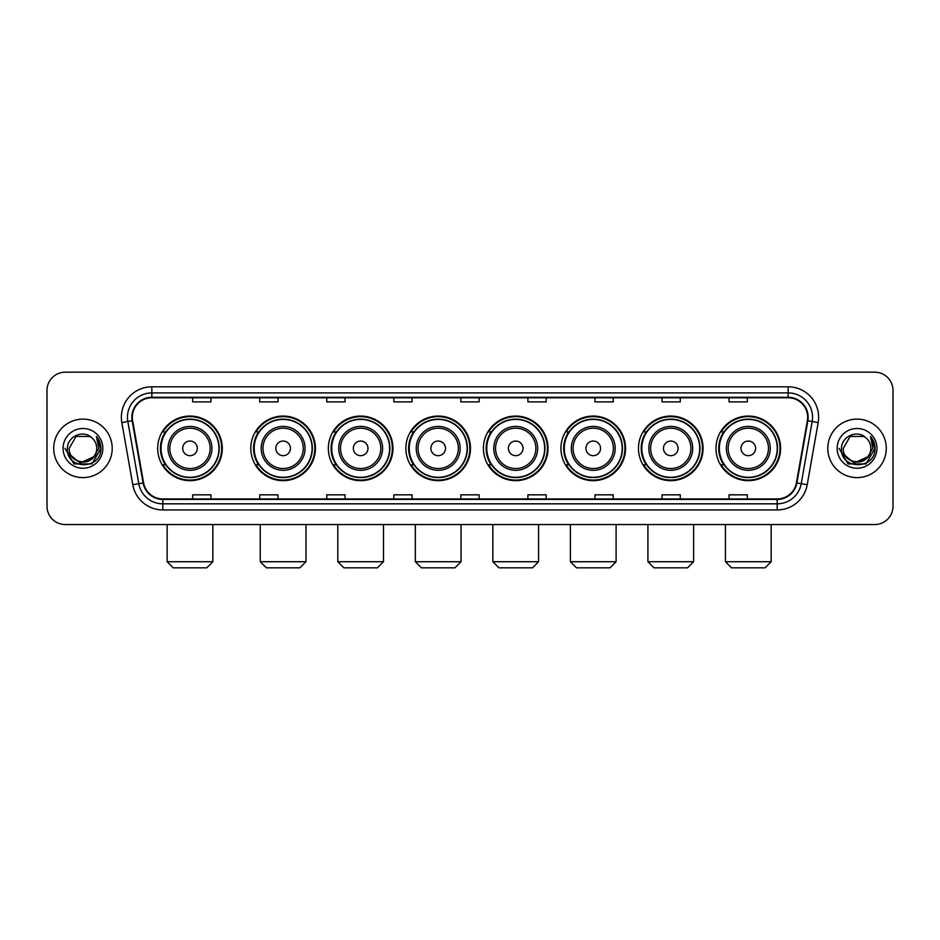 <?xml version="1.0" encoding="UTF-8"?>
<svg xmlns="http://www.w3.org/2000/svg" width="940" height="940" viewBox="0 0 940 940"><rect width="100%" height="100%" fill="white"/><g stroke="black" fill="none" stroke-linecap="round" stroke-linejoin="round"><path stroke-width="1.41" d="M715.998 448.368A32.301 32.301 0 0 0 748.299 480.669A32.301 32.301 0 0 0 780.611 448.368A32.301 32.301 0 0 0 748.299 416.056A32.301 32.301 0 0 0 715.998 448.368M638.471 448.368A32.301 32.301 0 0 0 670.772 480.669A32.301 32.301 0 0 0 703.073 448.368A32.301 32.301 0 0 0 670.772 416.056A32.301 32.301 0 0 0 638.471 448.368M560.933 448.368A32.301 32.301 0 0 0 593.246 480.669A32.301 32.301 0 0 0 625.547 448.368A32.301 32.301 0 0 0 593.246 416.056A32.301 32.301 0 0 0 560.933 448.368M483.407 448.368A32.301 32.301 0 0 0 515.707 480.669A32.301 32.301 0 0 0 548.02 448.368A32.301 32.301 0 0 0 515.707 416.056A32.301 32.301 0 0 0 483.407 448.368M405.88 448.368A32.301 32.301 0 0 0 438.181 480.669A32.301 32.301 0 0 0 470.482 448.368A32.301 32.301 0 0 0 438.181 416.056A32.301 32.301 0 0 0 405.88 448.368M328.354 448.368A32.301 32.301 0 0 0 360.654 480.669A32.301 32.301 0 0 0 392.955 448.368A32.301 32.301 0 0 0 360.654 416.056A32.301 32.301 0 0 0 328.354 448.368M250.816 448.368A32.301 32.301 0 0 0 283.128 480.669A32.301 32.301 0 0 0 315.429 448.368A32.301 32.301 0 0 0 283.128 416.056A32.301 32.301 0 0 0 250.816 448.368M157.685 448.368A32.301 32.301 0 0 0 189.986 480.669A32.301 32.301 0 0 0 222.298 448.368A32.301 32.301 0 0 0 189.986 416.056A32.301 32.301 0 0 0 157.685 448.368M165.44 464.818A29.563 29.563 0 0 1 165.44 431.906M258.571 464.818A29.563 29.563 0 0 1 258.571 431.906M336.097 464.818A29.563 29.563 0 0 1 336.097 431.906M413.623 464.818A29.563 29.563 0 0 1 413.623 431.906M491.162 464.818A29.563 29.563 0 0 1 491.162 431.906M568.688 464.818A29.563 29.563 0 0 1 568.688 431.906M646.215 464.818A29.563 29.563 0 0 1 646.215 431.906M723.741 464.818A29.563 29.563 0 0 1 723.741 431.906M47 390.464L47 506.261A18.283 18.283 0 0 0 65.283 524.555L874.717 524.555A18.283 18.283 0 0 0 893 506.261L893 390.464A18.283 18.283 0 0 0 874.717 372.17L65.283 372.17A18.283 18.283 0 0 0 47 390.464L47 506.261M53.709 448.368A29.258 29.258 0 0 0 82.967 477.614A29.258 29.258 0 0 0 112.213 448.368A29.258 29.258 0 0 0 82.967 419.111A29.258 29.258 0 0 0 53.709 448.368A29.258 29.258 0 0 0 82.967 477.614A29.258 29.258 0 0 0 112.213 448.368A29.258 29.258 0 0 0 82.967 419.111A29.258 29.258 0 0 0 53.709 448.368M827.788 448.368A29.258 29.258 0 0 0 857.033 477.614A29.258 29.258 0 0 0 886.291 448.368A29.258 29.258 0 0 0 857.033 419.111A29.258 29.258 0 0 0 827.788 448.368A29.258 29.258 0 0 0 857.033 477.614A29.258 29.258 0 0 0 886.291 448.368A29.258 29.258 0 0 0 857.033 419.111A29.258 29.258 0 0 0 827.788 448.368M132.329 417.278A19.505 19.505 0 0 1 151.834 397.773L788.167 397.773A19.505 19.505 0 0 1 807.378 420.662L796.415 482.831A19.505 19.505 0 0 1 777.204 498.952L162.796 498.952A19.505 19.505 0 0 1 143.585 482.831L132.622 420.662A19.505 19.505 0 0 1 132.329 417.278M131.847 417.278A19.987 19.987 0 0 0 132.152 420.744L143.115 482.913A19.987 19.987 0 0 0 162.796 499.434L777.204 499.434A19.987 19.987 0 0 0 796.885 482.913L807.848 420.744A19.987 19.987 0 0 0 788.167 397.291L151.834 397.291A19.987 19.987 0 0 0 131.847 417.278M121.824 422.565A30.48 30.48 0 0 1 151.834 386.798L788.167 386.798A30.48 30.48 0 0 1 818.176 422.565L807.213 484.735A30.48 30.48 0 0 1 777.204 509.927L162.796 509.927A30.48 30.48 0 0 1 132.787 484.735L121.824 422.565L127.828 421.508A24.381 24.381 0 0 1 151.834 392.897L788.167 392.897A24.381 24.381 0 0 1 812.172 421.508L801.209 483.677A24.381 24.381 0 0 1 777.204 503.828L162.796 503.828A24.381 24.381 0 0 1 138.791 483.677L127.828 421.508A24.381 24.381 0 0 1 127.452 417.278M874.717 372.17L65.283 372.17M65.283 524.555L874.717 524.555M893 506.261L893 390.464M796.885 482.913L801.209 483.677L812.172 421.508L818.176 422.565M460.859 397.773L460.859 401.897L479.142 401.897L479.142 397.773M393.813 397.773L393.813 401.897L412.096 401.897L412.096 397.773M326.768 397.773L326.768 401.897L345.051 401.897L345.051 397.773M259.722 397.773L259.722 401.897L278.005 401.897L278.005 397.773M192.677 397.773L192.677 401.897L210.959 401.897L210.959 397.773M527.904 397.773L527.904 401.897L546.187 401.897L546.187 397.773M594.949 397.773L594.949 401.897L613.232 401.897L613.232 397.773M661.995 397.773L661.995 401.897L680.278 401.897L680.278 397.773M729.041 397.773L729.041 401.897L747.323 401.897L747.323 397.773M479.142 498.952L479.142 494.828L460.859 494.828L460.859 498.952M412.096 498.952L412.096 494.828L393.813 494.828L393.813 498.952M345.051 498.952L345.051 494.828L326.768 494.828L326.768 498.952M278.005 498.952L278.005 494.828L259.722 494.828L259.722 498.952M210.959 498.952L210.959 494.828L192.677 494.828L192.677 498.952M546.187 498.952L546.187 494.828L527.904 494.828L527.904 498.952M613.232 498.952L613.232 494.828L594.949 494.828L594.949 498.952M680.278 498.952L680.278 494.828L661.995 494.828L661.995 498.952M747.323 498.952L747.323 494.828L729.041 494.828L729.041 498.952M93.518 457.216C86.21 467.098 68.467 460.776 69.184 448.368C68.338 466.134 97.584 466.134 96.738 448.368C97.584 466.134 68.338 466.134 69.184 448.368L76.069 436.43L89.852 436.43L91.991 437.958C83.531 429.098 67.257 436.395 67.41 448.368C65.859 469.624 100.333 470.188 100.897 449.39L100.921 448.368C100.874 443.845 99.37 439.873 96.421 436.454L98.794 448.368L93.518 457.216A13.771 13.771 0 0 0 96.738 448.368C97.584 466.134 68.338 466.134 69.184 448.368L76.069 436.43M96.738 448.368A13.771 13.771 0 0 0 91.991 437.958M94.4 456.476L80.029 462.997L67.833 452.833M63.086 448.368A19.869 19.869 0 0 0 82.967 468.238A19.869 19.869 0 0 0 102.836 448.368A19.869 19.869 0 0 0 82.967 428.487A19.869 19.869 0 0 0 63.086 448.368M96.421 436.454L100.921 448.885L100.087 442.916L100.921 448.885L100.087 442.916L100.921 448.885L96.55 436.606L100.921 448.885L96.55 436.606L100.921 448.368L91.944 463.925L73.978 463.925L65.001 448.368M96.55 436.606L100.921 448.897M206.753 567.831L173.23 567.831L167.132 561.732L212.851 561.732L206.753 567.831M197.306 448.368A7.308 7.308 0 0 0 189.986 441.048A7.308 7.308 0 0 0 182.677 448.368A7.308 7.308 0 0 0 189.986 455.677A7.308 7.308 0 0 0 197.306 448.368M211.935 448.368A21.937 21.937 0 0 0 189.986 426.419A21.937 21.937 0 0 0 168.049 448.368A21.937 21.937 0 0 0 189.986 470.305A21.937 21.937 0 0 0 211.935 448.368A21.937 21.937 0 0 1 189.986 470.305A21.937 21.937 0 0 1 168.049 448.368M218.938 448.368A28.952 28.952 0 0 0 189.986 419.416A28.952 28.952 0 0 0 161.034 448.368A28.952 28.952 0 0 0 189.986 477.309A28.952 28.952 0 0 0 218.938 448.368M221.687 448.368A31.69 31.69 0 0 1 162.902 464.818L165.839 464.818A29.222 29.222 0 0 0 209.326 470.27A29.222 29.222 0 0 0 209.326 426.454A29.222 29.222 0 0 0 165.839 431.906L162.902 431.906A31.69 31.69 0 0 1 221.687 448.368M299.884 567.831L266.361 567.831L260.262 561.732L305.982 561.732L299.884 567.831M290.437 448.368A7.308 7.308 0 0 0 283.128 441.048A7.308 7.308 0 0 0 275.808 448.368A7.308 7.308 0 0 0 283.128 455.677A7.308 7.308 0 0 0 290.437 448.368M305.065 448.368A21.937 21.937 0 0 0 283.128 426.419A21.937 21.937 0 0 0 261.179 448.368A21.937 21.937 0 0 0 283.128 470.305A21.937 21.937 0 0 0 305.065 448.368A21.937 21.937 0 0 1 283.128 470.305A21.937 21.937 0 0 1 261.179 448.368M312.08 448.368A28.952 28.952 0 0 0 283.128 419.416A28.952 28.952 0 0 0 254.176 448.368A28.952 28.952 0 0 0 283.128 477.309A28.952 28.952 0 0 0 312.08 448.368M314.818 448.368A31.69 31.69 0 0 1 256.033 464.818L258.97 464.818A29.222 29.222 0 0 0 302.457 470.27A29.222 29.222 0 0 0 302.457 426.454A29.222 29.222 0 0 0 258.97 431.906L256.033 431.906A31.69 31.69 0 0 1 314.818 448.368M377.41 567.831L343.887 567.831L337.801 561.732L383.508 561.732L377.41 567.831M367.963 448.368A7.308 7.308 0 0 0 360.654 441.048A7.308 7.308 0 0 0 353.334 448.368A7.308 7.308 0 0 0 360.654 455.677A7.308 7.308 0 0 0 367.963 448.368M382.592 448.368A21.937 21.937 0 0 0 360.654 426.419A21.937 21.937 0 0 0 338.717 448.368A21.937 21.937 0 0 0 360.654 470.305A21.937 21.937 0 0 0 382.592 448.368A21.937 21.937 0 0 1 360.654 470.305A21.937 21.937 0 0 1 338.717 448.368M389.606 448.368A28.952 28.952 0 0 0 360.654 419.416A28.952 28.952 0 0 0 331.703 448.368A28.952 28.952 0 0 0 360.654 477.309A28.952 28.952 0 0 0 389.606 448.368M392.344 448.368A31.69 31.69 0 0 1 333.571 464.818L336.508 464.818A29.222 29.222 0 0 0 379.995 470.27A29.222 29.222 0 0 0 379.995 426.454A29.222 29.222 0 0 0 336.508 431.906L333.571 431.906A31.69 31.69 0 0 1 392.344 448.368M454.948 567.831L421.426 567.831L415.327 561.732L461.035 561.732L454.948 567.831M445.501 448.368A7.308 7.308 0 0 0 438.181 441.048A7.308 7.308 0 0 0 430.873 448.368A7.308 7.308 0 0 0 438.181 455.677A7.308 7.308 0 0 0 445.501 448.368M460.13 448.368A21.937 21.937 0 0 0 438.181 426.419A21.937 21.937 0 0 0 416.244 448.368A21.937 21.937 0 0 0 438.181 470.305A21.937 21.937 0 0 0 460.13 448.368A21.937 21.937 0 0 1 438.181 470.305A21.937 21.937 0 0 1 416.244 448.368M467.133 448.368A28.952 28.952 0 0 0 438.181 419.416A28.952 28.952 0 0 0 409.229 448.368A28.952 28.952 0 0 0 438.181 477.309A28.952 28.952 0 0 0 467.133 448.368M469.882 448.368A31.69 31.69 0 0 1 411.097 464.818L414.035 464.818A29.222 29.222 0 0 0 457.522 470.27A29.222 29.222 0 0 0 457.522 426.454A29.222 29.222 0 0 0 414.035 431.906L411.097 431.906A31.69 31.69 0 0 1 469.882 448.368M532.475 567.831L498.952 567.831L492.854 561.732L538.573 561.732L532.475 567.831M523.028 448.368A7.308 7.308 0 0 0 515.707 441.048A7.308 7.308 0 0 0 508.399 448.368A7.308 7.308 0 0 0 515.707 455.677A7.308 7.308 0 0 0 523.028 448.368M537.657 448.368A21.937 21.937 0 0 0 515.707 426.419A21.937 21.937 0 0 0 493.77 448.368A21.937 21.937 0 0 0 515.707 470.305A21.937 21.937 0 0 0 537.657 448.368A21.937 21.937 0 0 1 515.707 470.305A21.937 21.937 0 0 1 493.77 448.368M544.66 448.368A28.952 28.952 0 0 0 515.707 419.416A28.952 28.952 0 0 0 486.767 448.368A28.952 28.952 0 0 0 515.707 477.309A28.952 28.952 0 0 0 544.66 448.368M547.409 448.368A31.69 31.69 0 0 1 488.624 464.818L491.561 464.818A29.222 29.222 0 0 0 535.048 470.27A29.222 29.222 0 0 0 535.048 426.454A29.222 29.222 0 0 0 491.561 431.906L488.624 431.906A31.69 31.69 0 0 1 547.409 448.368M610.001 567.831L576.479 567.831L570.392 561.732L616.1 561.732L610.001 567.831M600.554 448.368A7.308 7.308 0 0 0 593.246 441.048A7.308 7.308 0 0 0 585.926 448.368A7.308 7.308 0 0 0 593.246 455.677A7.308 7.308 0 0 0 600.554 448.368M615.183 448.368A21.937 21.937 0 0 0 593.246 426.419A21.937 21.937 0 0 0 571.297 448.368A21.937 21.937 0 0 0 593.246 470.305A21.937 21.937 0 0 0 615.183 448.368A21.937 21.937 0 0 1 593.246 470.305A21.937 21.937 0 0 1 571.297 448.368M622.198 448.368A28.952 28.952 0 0 0 593.246 419.416A28.952 28.952 0 0 0 564.294 448.368A28.952 28.952 0 0 0 593.246 477.309A28.952 28.952 0 0 0 622.198 448.368M624.936 448.368A31.69 31.69 0 0 1 566.15 464.818L569.088 464.818A29.222 29.222 0 0 0 612.575 470.27A29.222 29.222 0 0 0 612.575 426.454A29.222 29.222 0 0 0 569.088 431.906L566.15 431.906A31.69 31.69 0 0 1 624.936 448.368M687.539 567.831L654.017 567.831L647.918 561.732L693.626 561.732L687.539 567.831M678.093 448.368A7.308 7.308 0 0 0 670.772 441.048A7.308 7.308 0 0 0 663.464 448.368A7.308 7.308 0 0 0 670.772 455.677A7.308 7.308 0 0 0 678.093 448.368M692.709 448.368A21.937 21.937 0 0 0 670.772 426.419A21.937 21.937 0 0 0 648.835 448.368A21.937 21.937 0 0 0 670.772 470.305A21.937 21.937 0 0 0 692.709 448.368A21.937 21.937 0 0 1 670.772 470.305A21.937 21.937 0 0 1 648.835 448.368M699.724 448.368A28.952 28.952 0 0 0 670.772 419.416A28.952 28.952 0 0 0 641.82 448.368A28.952 28.952 0 0 0 670.772 477.309A28.952 28.952 0 0 0 699.724 448.368M702.462 448.368A31.69 31.69 0 0 1 643.689 464.818L646.626 464.818A29.222 29.222 0 0 0 690.113 470.27A29.222 29.222 0 0 0 690.113 426.454A29.222 29.222 0 0 0 646.626 431.906L643.689 431.906A31.69 31.69 0 0 1 702.462 448.368M765.066 567.831L731.543 567.831L725.445 561.732L771.164 561.732L765.066 567.831M755.619 448.368A7.308 7.308 0 0 0 748.299 441.048A7.308 7.308 0 0 0 740.99 448.368A7.308 7.308 0 0 0 748.299 455.677A7.308 7.308 0 0 0 755.619 448.368M770.248 448.368A21.937 21.937 0 0 0 748.299 426.419A21.937 21.937 0 0 0 726.361 448.368A21.937 21.937 0 0 0 748.299 470.305A21.937 21.937 0 0 0 770.248 448.368A21.937 21.937 0 0 1 748.299 470.305A21.937 21.937 0 0 1 726.361 448.368M777.251 448.368A28.952 28.952 0 0 0 748.299 419.416A28.952 28.952 0 0 0 719.347 448.368A28.952 28.952 0 0 0 748.299 477.309A28.952 28.952 0 0 0 777.251 448.368M780 448.368A31.69 31.69 0 0 1 721.215 464.818L724.152 464.818A29.222 29.222 0 0 0 767.639 470.27A29.222 29.222 0 0 0 767.639 426.454A29.222 29.222 0 0 0 724.152 431.906L721.215 431.906A31.69 31.69 0 0 1 780 448.368M870.816 448.368C871.662 466.134 842.416 466.134 843.262 448.368L850.148 436.43L863.931 436.43L866.057 437.958C857.609 429.098 841.335 436.395 841.488 448.368C839.937 469.624 874.411 470.188 874.976 449.39L874.999 448.368C874.952 443.845 873.448 439.873 870.499 436.454L872.872 448.368L867.596 457.216A13.771 13.771 0 0 0 870.816 448.368C871.662 466.134 842.416 466.134 843.262 448.368C842.416 466.134 871.662 466.134 870.816 448.368A13.771 13.771 0 0 0 866.057 437.958M867.596 457.216C860.288 467.098 842.545 460.776 843.262 448.368M868.478 456.476L854.107 462.997L841.911 452.833M837.164 448.368A19.869 19.869 0 0 0 857.033 468.238A19.869 19.869 0 0 0 876.914 448.368A19.869 19.869 0 0 0 857.033 428.487A19.869 19.869 0 0 0 837.164 448.368M870.499 436.454L874.999 448.885L874.165 442.916L874.999 448.885L874.165 442.916L874.999 448.885L870.628 436.606L874.999 448.885L870.628 436.606L874.999 448.368L866.022 463.925L848.056 463.925L839.079 448.368M870.628 436.606L874.999 448.897M788.167 386.798L788.167 397.291M127.828 421.508L132.152 420.744M162.796 509.927L162.796 499.434M777.204 499.434L777.204 509.927M132.787 484.735L143.115 482.913M807.848 420.744L812.172 421.508M151.834 386.798L151.834 397.291M801.209 483.677L807.213 484.735M210.149 448.368A20.163 20.163 0 0 0 189.986 428.205A20.163 20.163 0 0 0 169.834 448.368A20.163 20.163 0 0 0 189.986 468.52A20.163 20.163 0 0 0 210.149 448.368M303.279 448.368A20.163 20.163 0 0 0 283.128 428.205A20.163 20.163 0 0 0 262.965 448.368A20.163 20.163 0 0 0 283.128 468.52A20.163 20.163 0 0 0 303.279 448.368M380.806 448.368A20.163 20.163 0 0 0 360.654 428.205A20.163 20.163 0 0 0 340.491 448.368A20.163 20.163 0 0 0 360.654 468.52A20.163 20.163 0 0 0 380.806 448.368M458.344 448.368A20.163 20.163 0 0 0 438.181 428.205A20.163 20.163 0 0 0 418.03 448.368A20.163 20.163 0 0 0 438.181 468.52A20.163 20.163 0 0 0 458.344 448.368M535.87 448.368A20.163 20.163 0 0 0 515.707 428.205A20.163 20.163 0 0 0 495.556 448.368A20.163 20.163 0 0 0 515.707 468.52A20.163 20.163 0 0 0 535.87 448.368M613.397 448.368A20.163 20.163 0 0 0 593.246 428.205A20.163 20.163 0 0 0 573.083 448.368A20.163 20.163 0 0 0 593.246 468.52A20.163 20.163 0 0 0 613.397 448.368M690.935 448.368A20.163 20.163 0 0 0 670.772 428.205A20.163 20.163 0 0 0 650.621 448.368A20.163 20.163 0 0 0 670.772 468.52A20.163 20.163 0 0 0 690.935 448.368M768.462 448.368A20.163 20.163 0 0 0 748.299 428.205A20.163 20.163 0 0 0 728.148 448.368A20.163 20.163 0 0 0 748.299 468.52A20.163 20.163 0 0 0 768.462 448.368M212.851 524.555L212.851 561.732M167.132 524.555L167.132 561.732M305.982 524.555L305.982 561.732M260.262 524.555L260.262 561.732M383.508 524.555L383.508 561.732M337.801 524.555L337.801 561.732M461.035 524.555L461.035 561.732M415.327 524.555L415.327 561.732M538.573 524.555L538.573 561.732M492.854 524.555L492.854 561.732M616.1 524.555L616.1 561.732M570.392 524.555L570.392 561.732M693.626 524.555L693.626 561.732M647.918 524.555L647.918 561.732M771.164 524.555L771.164 561.732M725.445 524.555L725.445 561.732"/></g></svg>
